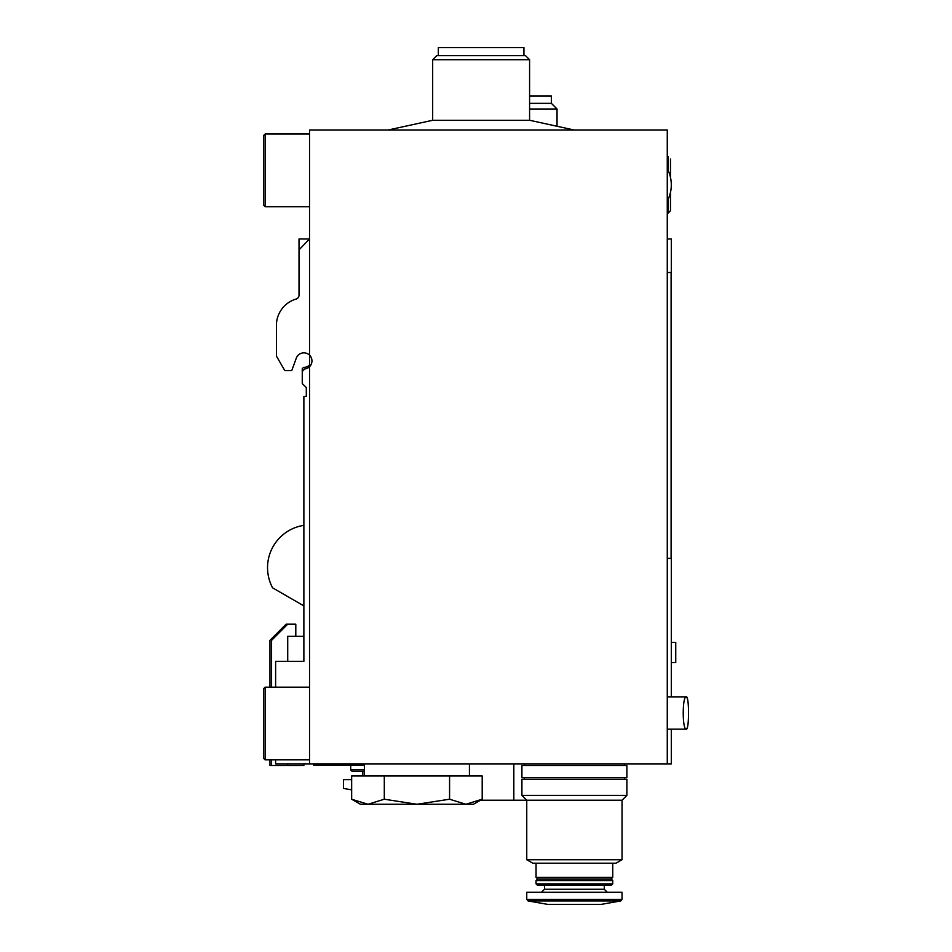<?xml version="1.0" encoding="UTF-8"?>
<svg xmlns="http://www.w3.org/2000/svg" width="952" height="952" viewBox="0 0 952 952"><rect width="100%" height="100%" fill="white"/><g stroke="black" fill="none" stroke-linecap="round" stroke-linejoin="round"><path stroke-width="1.43" d="M306.294 387.571L306.294 396.46L306.294 387.571L306.294 396.46L306.294 387.571L302.26 383.537L302.26 371.423L304.723 368.959A8.08 8.08 0 0 0 309.531 355.155A8.08 8.08 0 0 0 296.286 358.166A8.08 8.08 0 0 1 309.531 355.155L309.531 238.988L299.023 249.852L299.023 295.18A4.034 4.034 0 0 1 296.131 299.047A4.034 4.034 0 0 0 299.023 295.18A4.034 4.034 0 0 1 296.131 299.047A27.453 27.453 0 0 0 276.413 325.394L276.413 356.084L284.815 370.614L291.752 370.614L296.286 358.166A8.08 8.08 0 0 1 299.023 354.465M276.413 331.451L276.413 325.394L276.413 331.451M296.131 299.047A4.034 4.034 0 0 0 299.023 295.18A4.034 4.034 0 0 1 296.131 299.047A4.034 4.034 0 0 0 299.023 295.18M306.294 396.46L303.878 396.46L303.878 661.331L275.616 661.331L275.616 687.177M275.616 759.851L275.616 763.885L309.531 763.885L309.531 355.155M299.023 249.852L299.023 238.988L309.531 238.988L309.531 129.972L667.269 129.972L667.269 763.885L309.531 763.885M303.878 605.9L272.593 587.836A42.804 42.804 0 0 1 303.878 525.349M309.531 206.691L265.108 206.691L265.108 134.006L309.531 134.006M265.108 206.691L263.502 205.073L263.502 135.624L265.108 134.006M309.531 759.851L265.108 759.851L265.108 687.177L309.531 687.177M265.108 759.851L263.502 758.232L263.502 688.784L265.108 687.177M388.261 129.972L432.672 120.273L529.586 120.273L573.996 129.972M432.672 120.273L432.672 59.714L529.586 59.714L529.586 120.273M432.672 59.714L436.718 55.68L525.54 55.68L529.586 59.714M438.325 55.68L438.325 47.6L523.933 47.6L523.933 55.68M668.078 170.349L668.078 156.616L667.269 155.807L667.269 168.73A34.32 34.32 0 0 1 667.269 201.039L667.269 213.95L670.494 210.725L670.494 192.28A34.32 34.32 0 0 0 670.494 177.477L670.494 159.043L670.494 177.477A34.32 34.32 0 0 1 670.494 192.28M480.451 800.227L513.83 800.227L513.83 763.885M513.83 800.227L622.049 800.227L622.049 859.716L526.753 859.716L526.753 800.227L521.91 795.384L626.892 795.384L622.049 800.227M667.269 558.372L671.303 558.372L671.303 696.864M667.269 272.498L671.303 272.498L671.303 238.988L667.269 238.988M667.269 763.885L671.303 763.885L671.303 729.161M351.657 789.862L343.446 788.411L343.446 779.64L351.657 779.64M302.26 371.423L302.26 368.674L303.557 367.377A8.08 8.08 0 0 0 309.531 365.08M276.413 354.144L276.413 352.847M529.586 95.974L551.386 95.974L551.386 103.351L557.039 109.004L529.586 109.004M529.586 103.351L551.386 103.351M557.039 125.652L557.039 109.004M313.565 763.885L313.565 765.099L364.438 765.099M364.438 769.942L350.717 769.942L352.323 771.56L364.438 771.56M671.303 662.544L675.741 662.544L675.741 642.35L671.303 642.35M667.911 729.161L686.332 729.161C689.236 730.22 689.248 695.805 686.332 696.864C687.796 697.792 688.522 703.171 688.498 713.012C688.522 722.854 687.796 728.244 686.332 729.161C682.203 730.279 682.203 695.757 686.332 696.864C687.796 697.792 688.522 703.171 688.498 713.012M295.798 636.293L295.798 624.179L286.112 624.179L269.963 640.339L269.963 687.177M269.963 759.851L269.963 765.503L303.878 765.503L303.878 763.885M622.049 859.716L615.992 863.214L532.811 863.214L526.753 859.716M612.755 863.214L612.755 877.351L536.047 877.351L536.047 863.214M612.755 877.351L611.148 878.958L537.654 878.958L536.047 877.351M574.401 880.576L536.047 880.576L536.047 883.872L612.755 883.872L612.755 880.576L574.401 880.576M612.755 883.872L611.612 885.015L537.19 885.015L536.047 883.872M622.049 899.342L622.049 892.286L526.753 892.286L526.753 899.342L528.086 900.937L620.716 900.937L622.049 899.342L526.753 899.342M620.716 900.937L601.045 904.4L547.757 904.4L528.086 900.937M626.892 795.384L626.892 779.236L521.91 779.236L521.91 795.384M574.401 765.503L521.91 765.503L521.91 777.617L626.892 777.617L626.892 765.503L574.401 765.503M351.657 799.216L367.972 804.261L384.299 799.216L416.928 804.261L449.57 799.216L465.885 804.261L473.453 804.261L482.2 799.216L465.885 804.261L482.2 799.216L482.2 775.999L351.657 775.999L351.657 799.216L360.403 804.261L465.885 804.261M384.299 775.999L384.299 799.216M449.57 775.999L449.57 799.216M287.718 624.179L271.57 640.339L271.57 687.177M271.57 759.851L271.57 765.503M303.878 661.331L303.878 636.293L287.718 636.293L287.718 661.331M287.718 763.885L287.718 765.503M668.078 199.42L668.078 213.141L667.269 213.95M604.282 885.015L604.282 889.263L544.52 889.263L541.498 892.286M668.078 156.616L667.269 155.807M668.078 213.141L670.494 210.725M671.101 558.372L671.101 272.498M362.819 775.999L362.819 771.56M350.717 769.942L350.717 765.099M667.911 696.864L686.332 696.864M537.654 878.958L536.047 880.576M611.148 878.958L612.755 880.576M544.52 885.015L544.52 889.263M604.282 889.263L607.305 892.286M524.338 763.885L524.338 765.503M624.464 763.885L624.464 765.503M524.338 777.617L524.338 779.236M624.464 777.617L624.464 779.236M469.419 775.999L469.419 763.885M364.438 775.999L364.438 763.885"/></g></svg>
